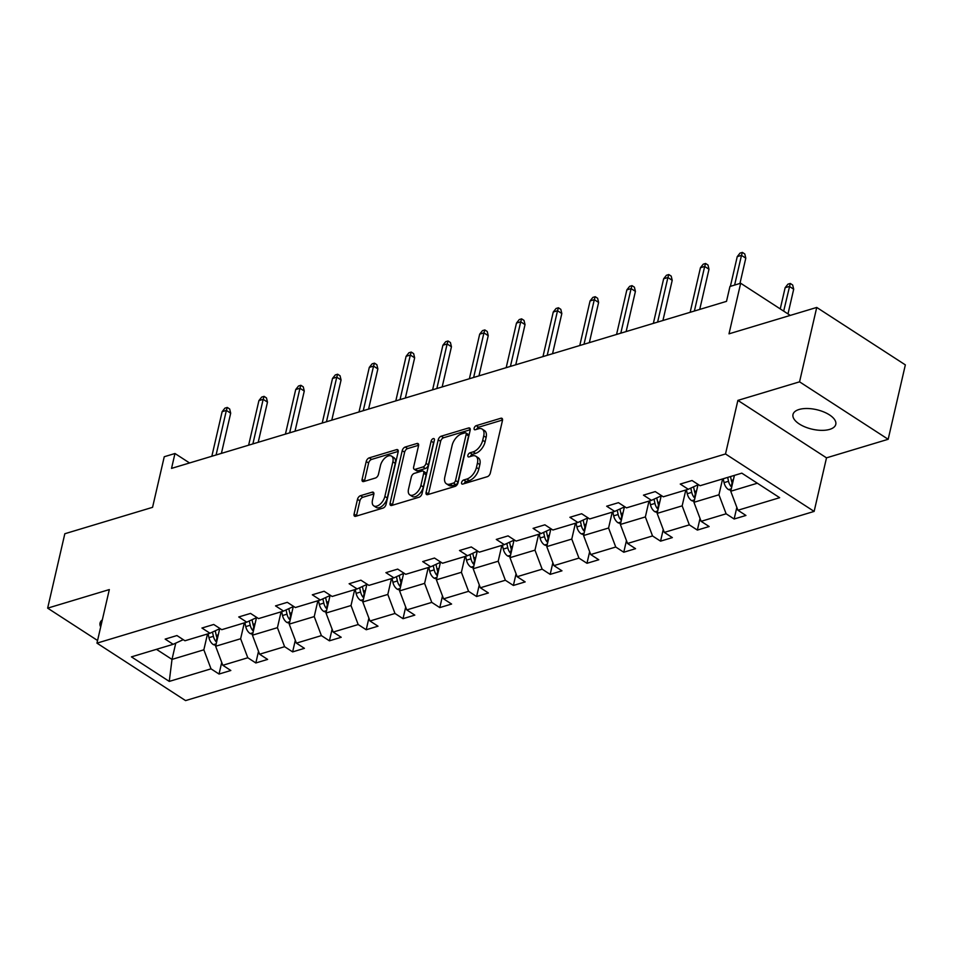 <?xml version="1.0" encoding="UTF-8"?>
<svg xmlns="http://www.w3.org/2000/svg" width="953" height="953" viewBox="0 0 953 953"><rect width="100%" height="100%" fill="white"/><g stroke="black" fill="none" stroke-linecap="round" stroke-linejoin="round"><path stroke-width="1.43" d="M461.597 482.528A2.359 1.31 -57 0 0 461.931 484.017A2.359 1.31 -57 0 0 462.741 484.076L487.34 476.679A3.371 1.87 -57 0 0 490.33 473.057L502.469 420.476A3.371 1.87 -57 0 0 501.981 418.355A3.371 1.87 -57 0 0 500.825 418.26L476.226 425.657A2.359 1.31 -57 0 0 474.141 428.195A2.359 1.31 -57 0 0 474.475 429.684A2.359 1.31 -57 0 0 475.285 429.743L478.466 428.79A10.781 5.98 -57 0 1 482.17 429.088A10.781 5.98 -57 0 1 483.719 435.902L482.706 440.286A10.781 5.98 -57 0 1 473.141 451.865L469.96 452.83A2.359 1.31 -57 0 0 467.863 455.355A2.359 1.31 -57 0 0 468.209 456.844A2.359 1.31 -57 0 0 469.019 456.916L472.2 455.951A10.781 5.98 -57 0 1 475.904 456.261A10.781 5.98 -57 0 1 477.441 463.075L476.44 467.458A10.781 5.98 -57 0 1 466.875 479.037L463.682 479.99A2.359 1.31 -57 0 0 461.597 482.528M829.706 429.374A21.955 10.006 -167 0 0 835.781 424.371A21.955 10.006 -167 0 0 823.571 411.863A21.955 10.006 -167 0 0 799.055 409.492A21.955 10.006 -167 0 0 792.991 414.495A21.955 10.006 -167 0 0 805.19 427.004A21.955 10.006 -167 0 0 829.706 429.374M816.733 307.438L905.35 364.88L888.172 439.285L799.555 381.831L816.733 307.438L728.997 333.836L740.672 283.244L729.938 286.484L726.508 301.362L171.54 468.388L174.971 453.509L164.25 456.737L152.563 507.33L64.828 533.74L47.65 608.145L97.563 640.499M102.34 619.843A21.955 10.006 -167 0 0 100.041 623.048A21.955 10.006 -167 0 0 100.696 626.943M360.484 495.691A3.371 1.87 -57 0 0 357.494 499.312L354.087 514.06A3.371 1.87 -57 0 0 354.576 516.192A3.371 1.87 -57 0 0 355.731 516.288L383.046 508.068A3.371 1.87 -57 0 0 386.036 504.447L398.175 451.865A3.371 1.87 -57 0 0 397.687 449.745A3.371 1.87 -57 0 0 396.531 449.649L369.216 457.869A3.371 1.87 -57 0 0 366.226 461.49L362.116 479.299A3.371 1.87 -57 0 0 362.593 481.432A3.371 1.87 -57 0 0 363.748 481.527L375.446 478.013A3.371 1.87 -57 0 0 378.436 474.391L380.473 465.552A9.006 5.003 -57 0 1 385.31 457.702A9.006 5.003 -57 0 1 391.564 456.13A9.006 5.003 -57 0 1 392.862 461.824L384.869 496.442A9.006 5.003 -57 0 1 380.033 504.292A9.006 5.003 -57 0 1 373.779 505.864A9.006 5.003 -57 0 1 372.48 500.17L373.814 494.404A3.371 1.87 -57 0 0 373.326 492.272A3.371 1.87 -57 0 0 372.17 492.177L360.484 495.691L362.879 497.252A3.371 1.87 -57 0 0 359.889 500.861L356.482 515.621A3.371 1.87 -57 0 0 356.398 516.085M799.555 381.831L737.884 400.391L725.507 453.962L96.956 643.144L109.321 589.573L47.65 608.145M426.086 492.391A3.371 1.87 -57 0 0 426.563 494.524A3.371 1.87 -57 0 0 427.73 494.619L455.046 486.399A3.371 1.87 -57 0 0 458.036 482.778L470.174 430.196A3.371 1.87 -57 0 0 469.686 428.076A3.371 1.87 -57 0 0 468.531 427.98L441.215 436.2A3.371 1.87 -57 0 0 438.225 439.809L426.086 492.391L428.481 493.952A3.371 1.87 -57 0 0 428.397 494.416M419.046 497.228L391.731 505.459A3.371 1.87 -57 0 1 390.575 505.364A3.371 1.87 -57 0 1 390.087 503.232L402.226 450.65A3.371 1.87 -57 0 1 405.216 447.028L416.902 443.514A3.371 1.87 -57 0 1 418.069 443.61A3.371 1.87 -57 0 1 418.546 445.742L413.626 467.065A3.371 1.87 -57 0 0 414.102 469.186A3.371 1.87 -57 0 0 415.27 469.281L423.025 466.946A3.371 1.87 -57 0 0 426.015 463.337L431.137 441.132A2.359 1.31 -57 0 1 432.4 439.083A2.359 1.31 -57 0 1 434.032 438.666A2.359 1.31 -57 0 1 434.377 440.155L422.036 493.618A3.371 1.87 -57 0 1 419.046 497.228M183.262 639.654L173.172 644.311L165.155 639.106L176.948 635.556L184.965 640.761L209.97 633.233L201.941 628.027L213.734 624.477L221.763 629.683L246.756 622.154L238.738 616.96L250.532 613.41L258.549 618.604L283.553 611.087L275.524 605.882L287.318 602.332L295.347 607.537L320.351 600.009L312.322 594.803L324.115 591.253L332.144 596.459L357.137 588.93L349.12 583.736L360.913 580.186L368.93 585.38L393.934 577.863L385.905 572.658L397.699 569.108L405.728 574.314L430.732 566.785L422.703 561.591L434.497 558.041L442.526 563.235L467.518 555.718L459.501 550.512L471.294 546.962L479.311 552.168L504.316 544.639L496.287 539.434L508.08 535.884L516.109 541.09L541.101 533.561L533.084 528.367L544.878 524.817L552.895 530.011L577.899 522.494L569.882 517.288L581.664 513.738L589.693 518.944L614.697 511.416L606.668 506.21L618.461 502.672L626.49 507.866L651.483 500.349L643.466 495.143L655.259 491.593L663.276 496.799L688.28 489.27L680.251 484.064L692.045 480.515L700.074 485.72L741.815 473.153L779.661 497.692L737.92 510.248L745.937 515.454L734.144 519.004L726.126 513.798L701.122 521.327L709.151 526.532L697.358 530.082L689.329 524.877L664.324 532.405L672.353 537.599L660.56 541.149L652.531 535.955L627.539 543.472L635.556 548.678L623.762 552.228L615.745 547.022L590.741 554.551L598.77 559.756L586.977 563.294L578.947 558.101L553.943 565.617L561.972 570.823L550.179 574.373L542.162 569.167L517.157 576.696L525.174 581.902L513.381 585.452L505.364 580.246L480.36 587.775L488.389 592.969L476.595 596.518L468.566 591.325L443.574 598.841L451.591 604.047L439.798 607.597L431.78 602.391L406.776 609.92L414.805 615.126L403.012 618.676L394.983 613.47L369.978 620.999L378.007 626.192L366.214 629.742L358.185 624.549L333.193 632.065L341.21 637.271L329.416 640.821L321.399 635.615L296.395 643.144L304.424 648.338L292.631 651.888L284.602 646.694L259.597 654.211L267.626 659.416L255.833 662.966L247.804 657.761L222.811 665.289L230.829 670.495L219.035 674.045L211.018 668.839L169.265 681.407L131.431 656.867L173.172 644.311M725.507 453.962L814.136 511.416L185.573 700.598L96.956 643.144M244.29 622.905L240.632 638.748L215.64 646.265L219.678 628.742M215.64 646.265L222.811 665.289M240.632 638.748L247.804 657.761M220.048 628.575L209.97 633.233M281.087 611.826L277.43 627.67L252.426 635.198L256.476 617.675M252.426 635.198L259.597 654.211M277.43 627.67L284.602 646.694M256.845 617.496L246.756 622.154M317.885 600.747L314.228 616.591L289.224 624.12L293.262 606.596M289.224 624.12L296.395 643.144M314.228 616.591L321.399 635.615M293.643 606.43L283.553 611.087M354.671 589.681L351.014 605.524L326.009 613.041L330.06 595.53M326.009 613.041L333.193 632.065M351.014 605.524L358.185 624.549M330.429 595.351L320.351 600.009M391.469 578.602L387.811 594.446L362.807 601.974L366.857 584.451M362.807 601.974L369.978 620.999M387.811 594.446L394.983 613.47M367.227 584.284L357.137 588.93M428.266 567.535L424.597 583.379L399.605 590.896L403.643 573.372M399.605 590.896L406.776 609.92M424.597 583.379L431.78 602.391M404.012 573.206L393.934 577.863M465.052 556.457L461.395 572.3L436.391 579.829L440.441 562.306M436.391 579.829L443.574 598.841M461.395 572.3L468.566 591.325M440.81 562.127L430.732 566.785M501.85 545.378L498.193 561.222L473.188 568.75L477.239 551.227M473.188 568.75L480.36 587.775M498.193 561.222L505.364 580.246M477.608 551.06L467.518 555.718M538.636 534.311L534.978 550.155L509.986 557.672L514.024 540.148M509.986 557.672L517.157 576.696M534.978 550.155L542.162 569.167M514.394 539.982L504.316 544.639M575.433 523.233L571.776 539.076L546.772 546.605L550.822 529.082M546.772 546.605L553.943 565.617M571.776 539.076L578.947 558.101M551.191 528.903L541.101 533.561M612.231 512.154L608.574 528.01L583.57 535.526L587.62 518.003M583.57 535.526L590.741 554.551M608.574 528.01L615.745 547.022M587.989 517.836L577.899 522.494M649.017 501.087L645.36 516.931L620.367 524.46L624.406 506.936M620.367 524.46L627.539 543.472M645.36 516.931L652.531 535.955M624.775 506.758L614.697 511.416M685.815 490.009L682.157 505.852L657.153 513.381L661.203 495.858M657.153 513.381L664.324 532.405M682.157 505.852L689.329 524.877M661.573 495.691L651.483 500.349M722.612 478.942L718.943 494.786L693.951 502.302L697.989 484.779M693.951 502.302L701.122 521.327M718.943 494.786L726.126 513.798M698.37 484.612L688.28 489.27M757.349 483.219L730.737 491.236L734.406 475.392M730.737 491.236L737.92 510.248M737.884 400.391L826.501 457.845L888.172 439.285M826.501 457.845L814.136 511.416M790.263 315.395L740.672 283.244M189.564 462.967L174.971 453.509M156.471 649.338L172.005 659.405L203.847 649.815L207.504 633.971M175.769 643.108L172.005 659.405L169.265 681.407M203.847 649.815L211.018 668.839M736.836 507.377L734.144 519.004M700.038 518.456L697.358 530.082M663.24 529.523L660.56 541.149M626.455 540.601L623.762 552.228M589.657 551.668L586.977 563.294M552.859 562.746L550.179 574.373M516.073 573.825L513.381 585.452M479.276 584.892L476.595 596.518M442.49 595.97L439.798 607.597M405.692 607.037L403.012 618.676M368.894 618.116L366.214 629.742M332.109 629.194L329.416 640.821M295.311 640.261L292.631 651.888M258.513 651.34L255.833 662.966M221.727 662.418L219.035 674.045M464.111 483.671A2.359 1.31 -57 0 1 466.077 481.539L469.269 480.586A10.781 5.98 -57 0 0 478.835 469.007L476.44 467.458M475.904 456.261L478.299 457.809A10.781 5.98 -57 0 1 479.847 464.623L478.835 469.007M482.17 429.088L484.565 430.649A10.781 5.98 -57 0 1 486.113 437.463L485.101 441.847A10.781 5.98 -57 0 1 475.535 453.414L472.354 454.378A2.359 1.31 -57 0 0 470.389 456.499M502.553 420.011L478.62 427.206A2.359 1.31 -57 0 0 476.655 429.338M470.246 429.732L443.61 437.749A3.371 1.87 -57 0 0 440.62 441.37L428.481 493.952M453.437 483.076A2.359 1.31 -57 0 0 455.534 480.538L466.184 434.389A2.359 1.31 -57 0 0 465.85 432.9A2.359 1.31 -57 0 0 465.04 432.829L461.681 433.841A10.781 5.98 -57 0 0 452.115 445.42L444.837 476.965A10.781 5.98 -57 0 0 446.385 483.779A10.781 5.98 -57 0 0 450.09 484.088L453.437 483.076L455.832 484.624A2.359 1.31 -57 0 0 457.928 482.099L455.534 480.538M465.85 432.9L468.245 434.449A2.359 1.31 -57 0 1 468.59 435.938L457.928 482.099M446.385 483.779L448.78 485.327A10.781 5.98 -57 0 0 452.484 485.637L450.09 484.088M455.832 484.624L452.484 485.637M418.629 445.265L407.61 448.589A3.371 1.87 -57 0 0 404.62 452.199L392.481 504.78A3.371 1.87 -57 0 0 392.398 505.257M414.102 469.186L416.497 470.746A3.371 1.87 -57 0 0 417.664 470.842L425.419 468.507A3.371 1.87 -57 0 0 428.409 464.885L433.532 442.68L431.137 441.132M434.08 441.453A2.359 1.31 -57 0 0 433.532 442.68M408.515 489.187A9.006 5.003 -57 0 0 409.802 494.881A9.006 5.003 -57 0 0 416.068 493.309A9.006 5.003 -57 0 0 420.904 485.458L423.716 473.26A3.371 1.87 -57 0 0 423.227 471.139A3.371 1.87 -57 0 0 422.072 471.044L414.317 473.379A3.371 1.87 -57 0 0 411.327 476.988L408.515 489.187M409.802 494.881L412.196 496.442A9.006 5.003 -57 0 0 418.462 494.869A9.006 5.003 -57 0 0 423.299 487.019L420.904 485.458M423.227 471.139L425.634 472.688A3.371 1.87 -57 0 1 426.11 474.82L423.299 487.019M373.898 493.928L362.879 497.252M373.779 505.864L376.173 507.413A9.006 5.003 -57 0 0 382.427 505.84A9.006 5.003 -57 0 0 387.263 497.99L384.869 496.442M391.564 456.13L393.958 457.69A9.006 5.003 -57 0 1 395.257 463.384L387.263 497.99M398.259 451.4L371.61 459.417A3.371 1.87 -57 0 0 368.62 463.039L364.511 480.86A3.371 1.87 -57 0 0 364.427 481.325M730.939 490.402L728.414 489.556A9.089 6.326 -106.8 0 1 724.054 482.635L723.196 478.763M732.5 483.588A9.089 6.326 -106.8 0 1 731.356 480.431L730.498 476.56M727.675 477.417L728.533 481.289A9.089 6.326 73.2 0 0 731.189 486.673L731.69 487.114M785.141 287.699L787.928 284.173L790.287 283.458L792.682 285.007L793.694 289.212L789.382 286.424L785.141 287.699L780.245 308.903M790.287 283.458L783.676 311.131M793.694 289.212L787.988 313.918M739.957 283.47L745.794 258.168L741.482 255.368L734.62 285.066M737.241 256.643L740.028 253.117L742.387 252.402L741.482 255.368L737.241 256.643L730.379 286.341M742.387 252.402L744.781 253.963L745.794 258.168M694.141 501.481L691.628 500.635A9.089 6.326 -106.8 0 1 687.256 493.714L686.398 489.83M695.714 494.667A9.089 6.326 -106.8 0 1 694.57 491.51L693.534 486.84M690.794 488.103L691.735 492.367A9.089 6.326 73.2 0 0 694.392 497.752L694.904 498.193M657.344 512.547L654.83 511.701A9.089 6.326 -106.8 0 1 650.458 504.78L649.601 500.909M658.916 505.745A9.089 6.326 -106.8 0 1 657.773 502.588L656.736 497.919M654.008 499.181L654.949 503.434A9.089 6.326 73.2 0 0 657.594 508.831L658.106 509.271M699.728 309.415L708.996 269.234L704.684 266.447L694.392 311.023M700.443 267.722L703.243 264.184L705.601 263.481L704.684 266.447L700.443 267.722L690.151 312.298M705.601 263.481L707.996 265.029L708.996 269.234M662.931 320.494L672.21 280.313L667.898 277.514L657.606 322.102M663.645 278.788L666.445 275.262L668.803 274.547L667.898 277.514L663.645 278.788L653.353 323.377M668.803 274.547L671.198 276.108L672.21 280.313M620.558 523.626L618.032 522.78A9.089 6.326 -106.8 0 1 613.672 515.859L612.815 511.987M622.13 516.812A9.089 6.326 -106.8 0 1 620.987 513.655L619.95 508.985M617.21 510.26L618.152 514.513A9.089 6.326 73.2 0 0 620.808 519.897L621.308 520.338M626.133 331.573L635.413 291.38L631.1 288.592L620.808 333.169M626.86 289.867L629.647 286.341L632.006 285.626L631.1 288.592L626.86 289.867L616.567 334.443M632.006 285.626L634.4 287.175L635.413 291.38M583.76 534.704L581.247 533.859A9.089 6.326 -106.8 0 1 576.875 526.938L576.017 523.054M585.333 527.891A9.089 6.326 -106.8 0 1 584.189 524.734L583.153 520.064M580.413 521.327L581.354 525.579A9.089 6.326 73.2 0 0 584.01 530.976L584.523 531.417M589.347 342.639L598.615 302.458L594.303 299.659L584.01 344.247M590.062 300.945L592.861 297.407L595.22 296.705L594.303 299.659L590.062 300.945L579.769 345.522M595.22 296.705L597.614 298.253L598.615 302.458M546.962 545.771L544.449 544.925A9.089 6.326 -106.8 0 1 540.089 538.004L539.231 534.133M548.535 538.957A9.089 6.326 -106.8 0 1 547.391 535.8L546.367 531.143M543.627 532.405L544.568 536.658A9.089 6.326 73.2 0 0 547.225 542.054L547.725 542.483M552.549 353.718L561.829 313.537L557.517 310.738L547.225 355.314M553.264 312.012L556.064 308.486L558.422 307.771L557.517 310.738L553.264 312.012L542.972 356.601M558.422 307.771L560.817 309.332L561.829 313.537M510.177 556.85L507.651 556.004A9.089 6.326 -106.8 0 1 503.291 549.083L502.434 545.211M511.749 550.036A9.089 6.326 -106.8 0 1 510.605 546.879L509.569 542.209M506.829 543.472L507.77 547.737A9.089 6.326 73.2 0 0 510.427 553.121L510.927 553.562M515.752 364.785L525.032 324.604L520.719 321.816L510.427 366.393M516.478 323.091L519.266 319.553L521.625 318.85L520.719 321.816L516.478 323.091L506.186 367.667M521.625 318.85L524.019 320.399L525.032 324.604M473.379 567.917L470.865 567.071A9.089 6.326 -106.8 0 1 466.493 560.15L465.636 556.278M474.951 561.114A9.089 6.326 -106.8 0 1 473.808 557.958L472.771 553.288M470.032 554.551L470.973 558.803A9.089 6.326 73.2 0 0 473.629 564.2L474.141 564.641M478.966 375.863L488.234 335.682L483.933 332.883L473.641 377.471M479.681 334.169L482.48 330.631L484.839 329.929L483.933 332.883L479.681 334.169L469.388 378.746M484.839 329.929L487.233 331.477L488.234 335.682M436.581 578.995L434.068 578.149A9.089 6.326 -106.8 0 1 429.708 571.228L428.85 567.357M438.154 572.181A9.089 6.326 -106.8 0 1 437.01 569.024L435.986 564.367M433.246 565.629L434.187 569.882A9.089 6.326 73.2 0 0 436.843 575.267L437.344 575.707M442.168 386.942L451.448 346.761L447.136 343.962L436.843 388.538M442.895 345.236L445.682 341.71L448.041 340.995L447.136 343.962L442.895 345.236L432.602 389.825M448.041 340.995L450.435 342.544L451.448 346.761M399.795 590.074L397.282 589.228A9.089 6.326 -106.8 0 1 392.91 582.307L392.052 578.423M401.368 583.26A9.089 6.326 -106.8 0 1 400.224 580.103L399.188 575.433M396.448 576.696L397.389 580.949A9.089 6.326 73.2 0 0 400.046 586.345L400.558 586.786M362.998 601.14L360.484 600.295A9.089 6.326 -106.8 0 1 356.112 593.374L355.255 589.502M364.57 594.338A9.089 6.326 -106.8 0 1 363.427 591.182L362.39 586.512M359.662 587.775L360.603 592.027A9.089 6.326 73.2 0 0 363.248 597.424L363.76 597.853M326.212 612.219L323.686 611.373A9.089 6.326 -106.8 0 1 319.326 604.452L318.469 600.581M327.784 605.405A9.089 6.326 -106.8 0 1 326.641 602.248L325.604 597.579M322.864 598.853L323.806 603.106A9.089 6.326 73.2 0 0 326.462 608.49L326.962 608.931M405.37 398.009L414.65 357.828L410.338 355.04L400.046 399.617M406.097 356.315L408.897 352.777L411.255 352.074L410.338 355.04L406.097 356.315L395.805 400.891M411.255 352.074L413.65 353.623L414.65 357.828M368.585 409.087L377.864 368.906L373.552 366.107L363.26 410.683M369.299 367.381L372.099 363.855L374.458 363.141L373.552 366.107L369.299 367.381L359.007 411.97M374.458 363.141L376.852 364.701L377.864 368.906M331.787 420.166L341.067 379.973L336.754 377.185L326.462 421.762M332.514 378.46L335.301 374.934L337.66 374.219L336.754 377.185L332.514 378.46L322.221 423.037M337.66 374.219L340.054 375.768L341.067 379.973M289.414 623.298L286.901 622.452A9.089 6.326 -106.8 0 1 282.529 615.531L281.671 611.647M290.987 616.484A9.089 6.326 -106.8 0 1 289.843 613.327L288.807 608.657M286.067 609.92L287.008 614.173A9.089 6.326 73.2 0 0 289.664 619.569L290.177 620.01M295.001 431.232L304.269 391.052L299.957 388.252L289.664 432.841M295.716 389.539L298.515 386.001L300.874 385.298L299.957 388.252L295.716 389.539L285.423 434.115M300.874 385.298L303.268 386.847L304.269 391.052M252.616 634.364L250.103 633.519A9.089 6.326 -106.8 0 1 245.743 626.597L244.885 622.726M254.189 627.55A9.089 6.326 -106.8 0 1 253.045 624.394L252.021 619.736M249.281 620.999L250.222 625.251A9.089 6.326 73.2 0 0 252.867 630.636L253.379 631.077M258.203 442.311L267.483 402.13L263.171 399.331L252.879 443.907M258.918 400.605L261.718 397.079L264.076 396.365L263.171 399.331L258.918 400.605L248.626 445.194M264.076 396.365L266.471 397.925L267.483 402.13M215.831 645.443L213.305 644.597A9.089 6.326 -106.8 0 1 208.945 637.676L208.088 633.793M217.403 638.629A9.089 6.326 -106.8 0 1 216.26 635.472L215.223 630.803M212.483 632.065L213.424 636.33A9.089 6.326 73.2 0 0 216.081 641.714L216.581 642.155M221.406 453.378L230.686 413.197L226.373 410.409L216.081 454.986M222.132 411.684L224.92 408.146L227.279 407.443L226.373 410.409L222.132 411.684L211.84 456.261M227.279 407.443L229.673 408.992L230.686 413.197M469.269 480.586L466.875 479.037M479.847 464.623L477.441 463.075M472.354 454.378L469.96 452.83M475.535 453.414L473.141 451.865M485.101 441.847L482.706 440.286M486.113 437.463L483.719 435.902M478.62 427.206L476.226 425.657M502.541 419.368L500.825 418.26M466.077 481.539L463.682 479.99M440.62 441.37L438.225 439.809M443.61 437.749L441.215 436.2M470.246 429.088L468.531 427.98M468.59 435.938L466.184 434.389M392.481 504.78L390.087 503.232M404.62 452.199L402.226 450.65M407.61 448.589L405.216 447.028M418.617 444.622L416.902 443.514M417.664 470.842L415.27 469.281M425.419 468.507L423.025 466.946M428.409 464.885L426.015 463.337M426.11 474.82L423.716 473.26M373.886 493.285L372.17 492.177M395.257 463.384L392.862 461.824M364.511 480.86L362.116 479.299M368.62 463.039L366.226 461.49M371.61 459.417L369.216 457.869M398.247 450.757L396.531 449.649M356.482 515.621L354.087 514.06M359.889 500.861L357.494 499.312M728.592 489.616L731.296 488.806M731.356 480.431L733.369 479.835M724.054 482.635L728.533 481.289M732.095 482.73L731.189 486.673M691.807 500.694L694.511 499.884M694.57 491.51L696.583 490.902M687.256 493.714L691.735 492.367M695.309 493.797L694.392 497.752M655.009 511.773L657.713 510.951M657.773 502.588L659.786 501.981M650.458 504.78L654.949 503.434M658.511 504.876L657.594 508.831M618.211 522.84L620.927 522.03M620.987 513.655L623 513.048M613.672 515.859L618.152 514.513M621.713 515.954L620.808 519.897M581.425 533.918L584.129 533.096M584.189 524.734L586.202 524.126M576.875 526.938L581.354 525.579M584.928 527.021L584.01 530.976M544.628 544.985L547.332 544.175M547.391 535.8L549.404 535.205M540.089 538.004L544.568 536.658M548.13 538.1L547.225 542.054M507.83 556.064L510.546 555.254M510.605 546.879L512.619 546.272M503.291 549.083L507.77 547.737M511.332 549.178L510.427 553.121M471.044 567.142L473.748 566.32M473.808 557.958L475.821 557.35M466.493 560.15L470.973 558.803M474.546 560.245L473.629 564.2M434.246 578.209L436.95 577.399M437.01 569.024L439.023 568.417M429.708 571.228L434.187 569.882M437.749 571.323L436.843 575.267M397.449 589.288L400.165 588.466M400.224 580.103L402.237 579.495M392.91 582.307L397.389 580.949M400.963 582.39L400.046 586.345M360.663 600.354L363.367 599.544M363.427 591.182L365.44 590.574M356.112 593.374L360.603 592.027M364.165 593.469L363.248 597.424M323.865 611.433L326.581 610.623M326.641 602.248L328.642 601.641M319.326 604.452L323.806 603.106M327.367 604.547L326.462 608.49M287.079 622.512L289.783 621.69M289.843 613.327L291.856 612.719M282.529 615.531L287.008 614.173M290.582 615.614L289.664 619.569M250.282 633.578L252.986 632.768M253.045 624.394L255.059 623.798M245.743 626.597L250.222 625.251M253.784 626.693L252.867 630.636M213.484 644.657L216.2 643.847M216.26 635.472L218.273 634.865M208.945 637.676L213.424 636.33M216.986 637.76L216.081 641.714"/></g></svg>

